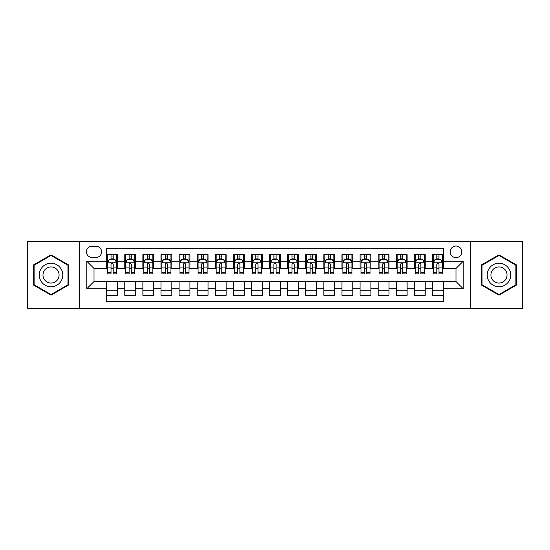 <?xml version="1.0" encoding="UTF-8"?>
<svg xmlns="http://www.w3.org/2000/svg" width="550" height="550" viewBox="0 0 550 550"><rect width="100%" height="100%" fill="white"/><g stroke="black" fill="none" stroke-linecap="round" stroke-linejoin="round"><path stroke-width="0.82" d="M455.984 246.042A5.789 5.789 0 0 0 450.196 251.831A5.789 5.789 0 0 0 455.984 257.627A5.789 5.789 0 0 0 461.78 251.831A5.789 5.789 0 0 0 455.984 246.042M470.463 308.481L522.5 308.481L522.5 241.519L470.463 241.519L470.463 308.481L79.537 308.481L79.537 241.519L27.5 241.519L27.5 308.481L79.537 308.481M443.321 254.636L432.458 254.636L432.458 261.243L425.219 261.243L425.219 268.482L432.458 268.482L432.458 261.243M425.219 261.243L425.219 254.636L414.363 254.636L414.363 261.243L407.124 261.243L407.124 268.482L414.363 268.482L414.363 261.243M407.124 261.243L407.124 254.636L396.261 254.636L396.261 261.243L389.022 261.243L389.022 268.482L396.261 268.482L396.261 261.243M389.022 261.243L389.022 254.636L378.159 254.636L378.159 261.243L370.92 261.243L370.92 268.482L378.159 268.482L378.159 261.243M370.92 261.243L370.92 254.636L360.064 254.636L360.064 261.243L352.825 261.243L352.825 268.482L360.064 268.482L360.064 261.243M352.825 261.243L352.825 254.636L341.962 254.636L341.962 261.243L334.723 261.243L334.723 268.482L341.962 268.482L341.962 261.243M334.723 261.243L334.723 254.636L323.868 254.636L323.868 261.243L316.628 261.243L316.628 268.482L323.868 268.482L323.868 261.243M316.628 261.243L316.628 254.636L305.766 254.636L305.766 261.243L298.526 261.243L298.526 268.482L305.766 268.482L305.766 261.243M298.526 261.243L298.526 254.636L287.671 254.636L287.671 261.243L280.431 261.243L280.431 268.482L287.671 268.482L287.671 261.243M280.431 261.243L280.431 254.636L269.569 254.636L269.569 261.243L262.329 261.243L262.329 268.482L269.569 268.482L269.569 261.243M262.329 261.243L262.329 254.636L251.474 254.636L251.474 261.243L244.234 261.243L244.234 268.482L251.474 268.482L251.474 261.243M244.234 261.243L244.234 254.636L233.372 254.636L233.372 261.243L226.133 261.243L226.133 268.482L233.372 268.482L233.372 261.243M226.133 261.243L226.133 254.636L215.277 254.636L215.277 261.243L208.038 261.243L208.038 268.482L215.277 268.482L215.277 261.243M208.038 261.243L208.038 254.636L197.175 254.636L197.175 261.243L189.936 261.243L189.936 268.482L197.175 268.482L197.175 261.243M189.936 261.243L189.936 254.636L179.08 254.636L179.08 261.243L171.841 261.243L171.841 268.482L179.08 268.482L179.08 261.243M171.841 261.243L171.841 254.636L160.978 254.636L160.978 261.243L153.739 261.243L153.739 268.482L160.978 268.482L160.978 261.243M153.739 261.243L153.739 254.636L142.876 254.636L142.876 261.243L135.637 261.243L135.637 268.482L142.876 268.482L142.876 261.243M135.637 261.243L135.637 254.636L124.781 254.636L124.781 268.482L117.542 268.482L117.542 254.636L106.679 254.636M106.679 295.364L117.542 295.364L117.542 281.518L124.781 281.518L124.781 295.364L135.637 295.364L135.637 281.518L142.876 281.518L142.876 288.757L135.637 288.757M142.876 288.757L142.876 295.364L153.739 295.364L153.739 281.518L160.978 281.518L160.978 288.757L153.739 288.757M160.978 288.757L160.978 295.364L171.841 295.364L171.841 281.518L179.08 281.518L179.08 288.757L171.841 288.757M179.08 288.757L179.08 295.364L189.936 295.364L189.936 281.518L197.175 281.518L197.175 288.757L189.936 288.757M197.175 288.757L197.175 295.364L208.038 295.364L208.038 281.518L215.277 281.518L215.277 288.757L208.038 288.757M215.277 288.757L215.277 295.364L226.133 295.364L226.133 281.518L233.372 281.518L233.372 288.757L226.133 288.757M233.372 288.757L233.372 295.364L244.234 295.364L244.234 281.518L251.474 281.518L251.474 288.757L244.234 288.757M251.474 288.757L251.474 295.364L262.329 295.364L262.329 281.518L269.569 281.518L269.569 288.757L262.329 288.757M269.569 288.757L269.569 295.364L280.431 295.364L280.431 281.518L287.671 281.518L287.671 288.757L280.431 288.757M287.671 288.757L287.671 295.364L298.526 295.364L298.526 281.518L305.766 281.518L305.766 288.757L298.526 288.757M305.766 288.757L305.766 295.364L316.628 295.364L316.628 281.518L323.868 281.518L323.868 288.757L316.628 288.757M323.868 288.757L323.868 295.364L334.723 295.364L334.723 281.518L341.962 281.518L341.962 288.757L334.723 288.757M341.962 288.757L341.962 295.364L352.825 295.364L352.825 281.518L360.064 281.518L360.064 288.757L352.825 288.757M360.064 288.757L360.064 295.364L370.92 295.364L370.92 281.518L378.159 281.518L378.159 288.757L370.92 288.757M378.159 288.757L378.159 295.364L389.022 295.364L389.022 281.518L396.261 281.518L396.261 288.757L389.022 288.757M396.261 288.757L396.261 295.364L407.124 295.364L407.124 281.518L414.363 281.518L414.363 288.757L407.124 288.757M414.363 288.757L414.363 295.364L425.219 295.364L425.219 281.518L432.458 281.518L432.458 288.757L425.219 288.757M92.022 257.441L96.002 257.441A5.61 5.61 0 0 0 101.613 251.831A5.61 5.61 0 0 0 96.002 246.221L92.022 246.221A5.61 5.61 0 0 0 86.412 251.831A5.61 5.61 0 0 0 92.022 257.441M470.463 241.519L79.537 241.519M443.321 261.243L443.321 248.572L106.679 248.572L106.679 268.482L94.016 268.482L94.016 281.518L106.679 281.518L106.679 301.428L443.321 301.428L443.321 281.518L455.984 281.518L455.984 268.482L443.321 268.482L443.321 261.243L463.224 261.243L463.224 288.757L443.321 288.757M106.679 288.757L86.776 288.757L86.776 261.243L106.679 261.243M432.458 288.757L432.458 295.364L443.321 295.364M106.679 259.167L107.587 259.167M111.024 259.167L113.197 259.167M116.634 259.167L117.542 259.167M106.679 268.304L107.587 268.304M111.024 268.304L113.197 268.304M116.634 268.304L117.542 268.304M106.679 281.696L117.542 281.696M106.679 290.833L117.542 290.833M124.781 268.304L125.689 268.304M129.126 268.304L131.299 268.304M134.736 268.304L135.637 268.304M124.781 259.167L125.689 259.167M129.126 259.167L131.299 259.167M134.736 259.167L135.637 259.167M124.781 281.696L135.637 281.696M124.781 290.833L135.637 290.833M142.876 281.696L153.739 281.696M142.876 290.833L153.739 290.833M142.876 259.167L143.784 259.167M147.221 259.167L149.394 259.167M152.831 259.167L153.739 259.167M142.876 268.304L143.784 268.304M147.221 268.304L149.394 268.304M152.831 268.304L153.739 268.304M160.978 281.696L171.841 281.696M160.978 290.833L171.841 290.833M160.978 259.167L161.886 259.167M165.323 259.167L167.496 259.167M170.933 259.167L171.841 259.167M160.978 268.304L161.886 268.304M165.323 268.304L167.496 268.304M170.933 268.304L171.841 268.304M179.08 281.696L189.936 281.696M179.08 290.833L189.936 290.833M179.08 259.167L179.981 259.167M183.418 259.167L185.591 259.167M189.028 259.167L189.936 259.167M179.08 268.304L179.981 268.304M183.418 268.304L185.591 268.304M189.028 268.304L189.936 268.304M197.175 281.696L208.038 281.696M197.175 290.833L208.038 290.833M197.175 259.167L198.083 259.167M201.52 259.167L203.692 259.167M207.13 259.167L208.038 259.167M197.175 268.304L198.083 268.304M201.52 268.304L203.692 268.304M207.13 268.304L208.038 268.304M215.277 281.696L226.133 281.696M215.277 290.833L226.133 290.833M215.277 259.167L216.178 259.167M219.615 259.167L221.788 259.167M225.232 259.167L226.133 259.167M215.277 268.304L216.178 268.304M219.615 268.304L221.788 268.304M225.232 268.304L226.133 268.304M233.372 281.696L244.234 281.696M233.372 290.833L244.234 290.833M233.372 259.167L234.279 259.167M237.717 259.167L239.889 259.167M243.327 259.167L244.234 259.167M233.372 268.304L234.279 268.304M237.717 268.304L239.889 268.304M243.327 268.304L244.234 268.304M251.474 281.696L262.329 281.696M251.474 290.833L262.329 290.833M251.474 259.167L252.374 259.167M255.819 259.167L257.984 259.167M261.429 259.167L262.329 259.167M251.474 268.304L252.374 268.304M255.819 268.304L257.984 268.304M261.429 268.304L262.329 268.304M269.569 281.696L280.431 281.696M269.569 290.833L280.431 290.833M269.569 259.167L270.476 259.167M273.914 259.167L276.086 259.167M279.524 259.167L280.431 259.167M269.569 268.304L270.476 268.304M273.914 268.304L276.086 268.304M279.524 268.304L280.431 268.304M287.671 281.696L298.526 281.696M287.671 290.833L298.526 290.833M287.671 259.167L288.571 259.167M292.016 259.167L294.181 259.167M297.626 259.167L298.526 259.167M287.671 268.304L288.571 268.304M292.016 268.304L294.181 268.304M297.626 268.304L298.526 268.304M305.766 281.696L316.628 281.696M305.766 290.833L316.628 290.833M305.766 259.167L306.673 259.167M310.111 259.167L312.283 259.167M315.721 259.167L316.628 259.167M305.766 268.304L306.673 268.304M310.111 268.304L312.283 268.304M315.721 268.304L316.628 268.304M323.868 281.696L334.723 281.696M323.868 290.833L334.723 290.833M323.868 259.167L324.768 259.167M328.212 259.167L330.385 259.167M333.822 259.167L334.723 259.167M323.868 268.304L324.768 268.304M328.212 268.304L330.385 268.304M333.822 268.304L334.723 268.304M341.962 281.696L352.825 281.696M341.962 290.833L352.825 290.833M341.962 259.167L342.87 259.167M346.308 259.167L348.48 259.167M351.918 259.167L352.825 259.167M341.962 268.304L342.87 268.304M346.308 268.304L348.48 268.304M351.918 268.304L352.825 268.304M360.064 281.696L370.92 281.696M360.064 290.833L370.92 290.833M360.064 259.167L360.972 259.167M364.409 259.167L366.582 259.167M370.019 259.167L370.92 259.167M360.064 268.304L360.972 268.304M364.409 268.304L366.582 268.304M370.019 268.304L370.92 268.304M378.159 281.696L389.022 281.696M378.159 290.833L389.022 290.833M378.159 259.167L379.067 259.167M382.504 259.167L384.677 259.167M388.114 259.167L389.022 259.167M378.159 268.304L379.067 268.304M382.504 268.304L384.677 268.304M388.114 268.304L389.022 268.304M396.261 281.696L407.124 281.696M396.261 290.833L407.124 290.833M396.261 259.167L397.169 259.167M400.606 259.167L402.779 259.167M406.216 259.167L407.124 259.167M396.261 268.304L397.169 268.304M400.606 268.304L402.779 268.304M406.216 268.304L407.124 268.304M414.363 281.696L425.219 281.696M414.363 290.833L425.219 290.833M414.363 259.167L415.264 259.167M418.701 259.167L420.874 259.167M424.311 259.167L425.219 259.167M414.363 268.304L415.264 268.304M418.701 268.304L420.874 268.304M424.311 268.304L425.219 268.304M432.458 281.696L443.321 281.696M432.458 290.833L443.321 290.833M432.458 259.167L433.366 259.167M436.803 259.167L438.976 259.167M442.413 259.167L443.321 259.167M432.458 268.304L433.366 268.304M436.803 268.304L438.976 268.304M442.413 268.304L443.321 268.304M94.016 268.482L86.776 261.243M94.016 281.518L86.776 288.757M463.224 261.243L455.984 268.482M463.224 288.757L455.984 281.518M51.026 295.164L68.496 285.086L68.496 264.914L51.026 254.836L33.564 264.914L33.564 285.086L51.026 295.164M516.436 264.914L498.974 254.836L481.504 264.914L481.504 285.086L498.974 295.164L516.436 285.086L516.436 264.914M113.197 256.994L111.024 256.994M116.634 272.442L113.197 272.442L113.197 273.914L116.634 273.914L116.634 262.873L114.826 259.256L109.395 259.256L107.587 262.873L107.587 273.914L111.024 273.914L111.024 272.442L107.587 272.442M107.587 262.873L107.587 254.636M116.634 262.873L116.634 254.636M111.024 259.256L111.024 254.636M113.197 254.636L113.197 259.256M113.197 272.442L113.197 264.234C112.475 262.838 111.753 262.838 111.024 264.234L111.024 272.442M51.026 263.237A11.763 11.763 0 0 0 39.263 275A11.763 11.763 0 0 0 51.026 286.763A11.763 11.763 0 0 0 62.789 275A11.763 11.763 0 0 0 51.026 263.237M51.026 266.949A8.051 8.051 0 0 0 42.976 275A8.051 8.051 0 0 0 51.026 283.051A8.051 8.051 0 0 0 59.084 275A8.051 8.051 0 0 0 51.026 266.949M67.953 284.769L51.026 294.539L34.107 284.769L34.107 265.231L51.026 255.461L67.953 265.231L67.953 284.769M488.785 269.115A11.763 11.763 0 0 0 493.089 285.189A11.763 11.763 0 0 0 509.163 280.885A11.763 11.763 0 0 0 504.852 264.811A11.763 11.763 0 0 0 488.785 269.115M491.996 270.971A8.051 8.051 0 0 0 494.945 281.978A8.051 8.051 0 0 0 505.945 279.029A8.051 8.051 0 0 0 502.996 268.022A8.051 8.051 0 0 0 491.996 270.971M515.893 265.231L515.893 284.769L498.974 294.539L482.047 284.769L482.047 265.231L498.974 255.461L515.893 265.231M131.299 256.994L129.126 256.994M134.736 272.442L131.299 272.442L131.299 273.914L134.736 273.914L134.736 262.873L132.928 259.256L127.497 259.256L125.689 262.873L125.689 273.914L129.126 273.914L129.126 272.442L125.689 272.442M125.689 262.873L125.689 254.636M134.736 262.873L134.736 254.636M129.126 259.256L129.126 254.636M131.299 254.636L131.299 259.256M131.299 272.442L131.299 264.234C130.57 262.838 129.848 262.838 129.126 264.234L129.126 272.442M149.394 256.994L147.221 256.994M152.831 272.442L149.394 272.442L149.394 273.914L152.831 273.914L152.831 262.873L151.023 259.256L145.592 259.256L143.784 262.873L143.784 273.914L147.221 273.914L147.221 272.442L143.784 272.442M143.784 262.873L143.784 254.636M152.831 262.873L152.831 254.636M147.221 259.256L147.221 254.636M149.394 254.636L149.394 259.256M149.394 272.442L149.394 264.234C148.672 262.838 147.95 262.838 147.221 264.234L147.221 272.442M167.496 256.994L165.323 256.994M170.933 272.442L167.496 272.442L167.496 273.914L170.933 273.914L170.933 262.873L169.125 259.256L163.694 259.256L161.886 262.873L161.886 273.914L165.323 273.914L165.323 272.442L161.886 272.442M161.886 262.873L161.886 254.636M170.933 262.873L170.933 254.636M165.323 259.256L165.323 254.636M167.496 254.636L167.496 259.256M167.496 272.442L167.496 264.234C166.774 262.838 166.045 262.838 165.323 264.234L165.323 272.442M185.591 256.994L183.418 256.994M189.028 272.442L185.591 272.442L185.591 273.914L189.028 273.914L189.028 262.873L187.22 259.256L181.789 259.256L179.981 262.873L179.981 273.914L183.418 273.914L183.418 272.442L179.981 272.442M179.981 262.873L179.981 254.636M189.028 262.873L189.028 254.636M183.418 259.256L183.418 254.636M185.591 254.636L185.591 259.256M185.591 272.442L185.591 264.234C184.869 262.838 184.147 262.838 183.418 264.234L183.418 272.442M203.692 256.994L201.52 256.994M207.13 272.442L203.692 272.442L203.692 273.914L207.13 273.914L207.13 262.873L205.322 259.256L199.891 259.256L198.083 262.873L198.083 273.914L201.52 273.914L201.52 272.442L198.083 272.442M198.083 262.873L198.083 254.636M207.13 262.873L207.13 254.636M201.52 259.256L201.52 254.636M203.692 254.636L203.692 259.256M203.692 272.442L203.692 264.234C202.971 262.838 202.242 262.838 201.52 264.234L201.52 272.442M221.788 256.994L219.615 256.994M225.232 272.442L221.788 272.442L221.788 273.914L225.232 273.914L225.232 262.873L223.417 259.256L217.986 259.256L216.178 262.873L216.178 273.914L219.615 273.914L219.615 272.442L216.178 272.442M216.178 262.873L216.178 254.636M225.232 262.873L225.232 254.636M219.615 259.256L219.615 254.636M221.788 254.636L221.788 259.256M221.788 272.442L221.788 264.234C221.066 262.838 220.344 262.838 219.615 264.234L219.615 272.442M239.889 256.994L237.717 256.994M243.327 272.442L239.889 272.442L239.889 273.914L243.327 273.914L243.327 262.873L241.519 259.256L236.087 259.256L234.279 262.873L234.279 273.914L237.717 273.914L237.717 272.442L234.279 272.442M234.279 262.873L234.279 254.636M243.327 262.873L243.327 254.636M237.717 259.256L237.717 254.636M239.889 254.636L239.889 259.256M239.889 272.442L239.889 264.234C239.167 262.838 238.439 262.838 237.717 264.234L237.717 272.442M257.984 256.994L255.819 256.994M261.429 272.442L257.984 272.442L257.984 273.914L261.429 273.914L261.429 262.873L259.614 259.256L254.189 259.256L252.374 262.873L252.374 273.914L255.819 273.914L255.819 272.442L252.374 272.442M252.374 262.873L252.374 254.636M261.429 262.873L261.429 254.636M255.819 259.256L255.819 254.636M257.984 254.636L257.984 259.256M257.984 272.442L257.984 264.234C257.262 262.838 256.541 262.838 255.819 264.234L255.819 272.442M276.086 256.994L273.914 256.994M279.524 272.442L276.086 272.442L276.086 273.914L279.524 273.914L279.524 262.873L277.716 259.256L272.284 259.256L270.476 262.873L270.476 273.914L273.914 273.914L273.914 272.442L270.476 272.442M270.476 262.873L270.476 254.636M279.524 262.873L279.524 254.636M273.914 259.256L273.914 254.636M276.086 254.636L276.086 259.256M276.086 272.442L276.086 264.234C275.364 262.838 274.636 262.838 273.914 264.234L273.914 272.442M294.181 256.994L292.016 256.994M297.626 272.442L294.181 272.442L294.181 273.914L297.626 273.914L297.626 262.873L295.811 259.256L290.386 259.256L288.571 262.873L288.571 273.914L292.016 273.914L292.016 272.442L288.571 272.442M288.571 262.873L288.571 254.636M297.626 262.873L297.626 254.636M292.016 259.256L292.016 254.636M294.181 254.636L294.181 259.256M294.181 272.442L294.181 264.234C293.459 262.838 292.738 262.838 292.016 264.234L292.016 272.442M312.283 256.994L310.111 256.994M315.721 272.442L312.283 272.442L312.283 273.914L315.721 273.914L315.721 262.873L313.913 259.256L308.481 259.256L306.673 262.873L306.673 273.914L310.111 273.914L310.111 272.442L306.673 272.442M306.673 262.873L306.673 254.636M315.721 262.873L315.721 254.636M310.111 259.256L310.111 254.636M312.283 254.636L312.283 259.256M312.283 272.442L312.283 264.234C311.561 262.838 310.839 262.838 310.111 264.234L310.111 272.442M330.385 256.994L328.212 256.994M333.822 272.442L330.385 272.442L330.385 273.914L333.822 273.914L333.822 262.873L332.014 259.256L326.583 259.256L324.768 262.873L324.768 273.914L328.212 273.914L328.212 272.442L324.768 272.442M324.768 262.873L324.768 254.636M333.822 262.873L333.822 254.636M328.212 259.256L328.212 254.636M330.385 254.636L330.385 259.256M330.385 272.442L330.385 264.234C329.656 262.838 328.934 262.838 328.212 264.234L328.212 272.442M348.48 256.994L346.308 256.994M351.918 272.442L348.48 272.442L348.48 273.914L351.918 273.914L351.918 262.873L350.109 259.256L344.678 259.256L342.87 262.873L342.87 273.914L346.308 273.914L346.308 272.442L342.87 272.442M342.87 262.873L342.87 254.636M351.918 262.873L351.918 254.636M346.308 259.256L346.308 254.636M348.48 254.636L348.48 259.256M348.48 272.442L348.48 264.234C347.758 262.838 347.036 262.838 346.308 264.234L346.308 272.442M366.582 256.994L364.409 256.994M370.019 272.442L366.582 272.442L366.582 273.914L370.019 273.914L370.019 262.873L368.211 259.256L362.78 259.256L360.972 262.873L360.972 273.914L364.409 273.914L364.409 272.442L360.972 272.442M360.972 262.873L360.972 254.636M370.019 262.873L370.019 254.636M364.409 259.256L364.409 254.636M366.582 254.636L366.582 259.256M366.582 272.442L366.582 264.234C365.853 262.838 365.131 262.838 364.409 264.234L364.409 272.442M384.677 256.994L382.504 256.994M388.114 272.442L384.677 272.442L384.677 273.914L388.114 273.914L388.114 262.873L386.306 259.256L380.875 259.256L379.067 262.873L379.067 273.914L382.504 273.914L382.504 272.442L379.067 272.442M379.067 262.873L379.067 254.636M388.114 262.873L388.114 254.636M382.504 259.256L382.504 254.636M384.677 254.636L384.677 259.256M384.677 272.442L384.677 264.234C383.955 262.838 383.233 262.838 382.504 264.234L382.504 272.442M402.779 256.994L400.606 256.994M406.216 272.442L402.779 272.442L402.779 273.914L406.216 273.914L406.216 262.873L404.408 259.256L398.977 259.256L397.169 262.873L397.169 273.914L400.606 273.914L400.606 272.442L397.169 272.442M397.169 262.873L397.169 254.636M406.216 262.873L406.216 254.636M400.606 259.256L400.606 254.636M402.779 254.636L402.779 259.256M402.779 272.442L402.779 264.234C402.057 262.838 401.328 262.838 400.606 264.234L400.606 272.442M420.874 256.994L418.701 256.994M424.311 272.442L420.874 272.442L420.874 273.914L424.311 273.914L424.311 262.873L422.503 259.256L417.072 259.256L415.264 262.873L415.264 273.914L418.701 273.914L418.701 272.442L415.264 272.442M415.264 262.873L415.264 254.636M424.311 262.873L424.311 254.636M418.701 259.256L418.701 254.636M420.874 254.636L420.874 259.256M420.874 272.442L420.874 264.234C420.152 262.838 419.43 262.838 418.701 264.234L418.701 272.442M438.976 256.994L436.803 256.994M442.413 272.442L438.976 272.442L438.976 273.914L442.413 273.914L442.413 262.873L440.605 259.256L435.174 259.256L433.366 262.873L433.366 273.914L436.803 273.914L436.803 272.442L433.366 272.442M433.366 262.873L433.366 254.636M442.413 262.873L442.413 254.636M436.803 259.256L436.803 254.636M438.976 254.636L438.976 259.256M438.976 272.442L438.976 264.234C438.254 262.838 437.525 262.838 436.803 264.234L436.803 272.442M124.781 288.757L117.542 288.757M124.781 261.243L117.542 261.243M116.593 262.783L107.635 262.783M107.587 260.253L108.9 260.253M115.321 260.253L116.634 260.253M111.024 267.066L107.587 267.066M116.634 267.066L113.197 267.066M113.197 258.143L111.024 258.143M134.688 262.783L125.73 262.783M125.689 260.253L126.995 260.253M133.423 260.253L134.736 260.253M129.126 267.066L125.689 267.066M134.736 267.066L131.299 267.066M131.299 258.143L129.126 258.143M152.79 262.783L143.832 262.783M143.784 260.253L145.097 260.253M151.525 260.253L152.831 260.253M147.221 267.066L143.784 267.066M152.831 267.066L149.394 267.066M149.394 258.143L147.221 258.143M170.885 262.783L161.927 262.783M161.886 260.253L163.192 260.253M169.62 260.253L170.933 260.253M165.323 267.066L161.886 267.066M170.933 267.066L167.496 267.066M167.496 258.143L165.323 258.143M188.987 262.783L180.029 262.783M179.981 260.253L181.294 260.253M187.722 260.253L189.028 260.253M183.418 267.066L179.981 267.066M189.028 267.066L185.591 267.066M185.591 258.143L183.418 258.143M207.082 262.783L198.124 262.783M198.083 260.253L199.396 260.253M205.817 260.253L207.13 260.253M201.52 267.066L198.083 267.066M207.13 267.066L203.692 267.066M203.692 258.143L201.52 258.143M225.184 262.783L216.226 262.783M216.178 260.253L217.491 260.253M223.919 260.253L225.232 260.253M219.615 267.066L216.178 267.066M225.232 267.066L221.788 267.066M221.788 258.143L219.615 258.143M243.279 262.783L234.321 262.783M234.279 260.253L235.593 260.253M242.014 260.253L243.327 260.253M237.717 267.066L234.279 267.066M243.327 267.066L239.889 267.066M239.889 258.143L237.717 258.143M261.381 262.783L252.423 262.783M252.374 260.253L253.688 260.253M260.116 260.253L261.429 260.253M255.819 267.066L252.374 267.066M261.429 267.066L257.984 267.066M257.984 258.143L255.819 258.143M279.482 262.783L270.518 262.783M270.476 260.253L271.789 260.253M278.211 260.253L279.524 260.253M273.914 267.066L270.476 267.066M279.524 267.066L276.086 267.066M276.086 258.143L273.914 258.143M297.577 262.783L288.619 262.783M288.571 260.253L289.884 260.253M296.312 260.253L297.626 260.253M292.016 267.066L288.571 267.066M297.626 267.066L294.181 267.066M294.181 258.143L292.016 258.143M315.679 262.783L306.721 262.783M306.673 260.253L307.986 260.253M314.407 260.253L315.721 260.253M310.111 267.066L306.673 267.066M315.721 267.066L312.283 267.066M312.283 258.143L310.111 258.143M333.774 262.783L324.816 262.783M324.768 260.253L326.081 260.253M332.509 260.253L333.822 260.253M328.212 267.066L324.768 267.066M333.822 267.066L330.385 267.066M330.385 258.143L328.212 258.143M351.876 262.783L342.918 262.783M342.87 260.253L344.183 260.253M350.604 260.253L351.918 260.253M346.308 267.066L342.87 267.066M351.918 267.066L348.48 267.066M348.48 258.143L346.308 258.143M369.971 262.783L361.013 262.783M360.972 260.253L362.278 260.253M368.706 260.253L370.019 260.253M364.409 267.066L360.972 267.066M370.019 267.066L366.582 267.066M366.582 258.143L364.409 258.143M388.073 262.783L379.115 262.783M379.067 260.253L380.38 260.253M386.808 260.253L388.114 260.253M382.504 267.066L379.067 267.066M388.114 267.066L384.677 267.066M384.677 258.143L382.504 258.143M406.168 262.783L397.21 262.783M397.169 260.253L398.475 260.253M404.903 260.253L406.216 260.253M400.606 267.066L397.169 267.066M406.216 267.066L402.779 267.066M402.779 258.143L400.606 258.143M424.27 262.783L415.312 262.783M415.264 260.253L416.577 260.253M423.005 260.253L424.311 260.253M418.701 267.066L415.264 267.066M424.311 267.066L420.874 267.066M420.874 258.143L418.701 258.143M442.365 262.783L433.407 262.783M433.366 260.253L434.679 260.253M441.1 260.253L442.413 260.253M436.803 267.066L433.366 267.066M442.413 267.066L438.976 267.066M438.976 258.143L436.803 258.143"/></g></svg>
